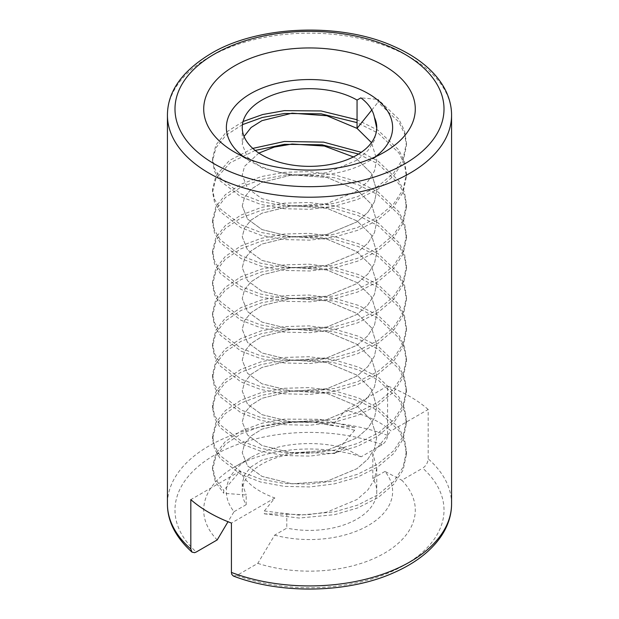 <?xml version="1.0" encoding="UTF-8"?>
<svg xmlns="http://www.w3.org/2000/svg" width="619" height="619" viewBox="0 0 619 619"><rect width="100%" height="100%" fill="white"/><g stroke="black" fill="none" stroke-linecap="round" stroke-linejoin="round"><path stroke-width="0.46" stroke-dasharray="3.1 2.32" d="M243.677 156.831A83.124 47.988 0 0 0 250.718 161.466A83.124 47.988 0 0 0 368.282 161.466A83.124 47.988 0 0 0 375.323 156.831M250.718 161.466L234.694 152.204L250.718 161.466M242.246 491.563A67.254 38.827 180 0 1 313.454 452.806L292.091 452.528L261.945 460.002L251.105 466.842L244.536 474.843L242.246 483.648L242.246 491.563A67.254 38.827 180 0 0 246.192 504.671L246.192 494.999L223.73 493.266L223.73 490.41L240.056 471.191C245.673 482.665 257.28 491.594 274.875 497.986L264.336 510.985L264.336 513.84L286.798 514.149L286.798 528.115L274.643 535.133L257.806 563.367L236.884 575.446A134.509 77.661 0 0 0 404.617 564.992A134.509 77.661 0 0 0 422.723 468.15C426.019 465.914 427.837 462.803 428.186 458.826L428.186 409.469L391.046 430.909C379.865 421.059 364.637 414.227 345.363 410.397L332.202 425.632L311.922 421.794L292.091 421.671L261.945 429.153L251.105 435.993L244.536 443.985L242.246 452.806L247.499 465.821L261.945 476.351L292.091 483.834L326.909 481.265L357.055 468.637L367.895 459.089L374.464 448.659L376.754 437.37L371.501 420.293L357.055 406.018L326.909 393.39L292.091 390.821L261.945 398.303L251.105 405.143L244.536 413.136L242.246 421.949L247.499 434.964L261.945 445.502L292.091 452.984L326.909 450.408L357.055 437.788L367.895 428.24L374.464 417.81L376.754 406.521L371.501 389.452L357.055 375.16L326.909 362.541L292.091 359.972L261.945 367.454L251.105 374.294L244.536 382.287L242.246 391.092L247.499 404.114L261.945 414.653L292.091 422.127L326.909 419.558L357.055 406.938L367.895 397.39L374.464 386.96L376.754 375.679L371.501 358.602L357.055 344.311L326.909 331.691L292.091 329.122L261.945 336.597L251.105 343.444L244.536 351.437L242.246 360.235L247.492 373.257L261.945 383.803L292.091 391.278L326.909 388.709L357.055 376.089L367.895 366.541L374.464 356.111L376.754 344.837L371.508 327.753L357.055 313.462L326.909 300.842L292.091 298.273L261.945 305.747L251.105 312.595L244.536 320.588L242.246 329.385L247.492 342.408L261.945 352.954L292.091 360.428L326.909 357.859L357.055 345.24L367.895 335.691L374.464 325.261L376.754 313.988L371.508 296.903L357.055 282.612L326.909 269.992L292.091 267.423L261.945 274.898L251.105 281.738L244.536 289.738L242.246 298.528L247.492 311.558L261.945 322.097L292.091 329.579L326.909 327.01L357.055 314.39L367.895 304.842L374.464 294.412L376.754 283.138L371.508 266.054L357.055 251.763L326.909 239.143L292.091 236.566L261.945 244.048L251.105 250.888L244.536 258.881L242.246 267.679L247.492 280.709L261.945 291.247L292.091 298.729L326.909 296.161L357.055 283.533L367.895 273.985L374.464 263.562L376.754 252.289L371.508 235.205L357.055 220.913L326.909 208.293L292.091 205.717L261.945 213.199L251.105 220.039L244.536 228.032L242.246 236.829L247.492 249.852L261.945 260.398L292.091 267.88L326.909 265.303L357.055 252.684L367.895 243.135L374.464 232.705L376.754 221.432L371.508 204.347L357.055 190.064L326.909 177.436L292.091 174.868L261.945 182.35L251.105 189.19L244.536 197.182L242.246 205.988L247.492 219.01L261.945 229.548L292.091 237.031L326.909 234.454L357.055 221.834L367.895 212.286L374.464 201.856L376.754 190.575L371.501 173.498L357.055 159.207L353.426 156.932L357.055 159.222L371.508 173.521L376.754 190.606L374.464 201.871L367.895 212.302L357.055 221.85L326.909 234.469L292.091 237.038L261.945 229.564L247.492 219.018L242.246 206.003M258.843 153.063L244.536 166.333L242.246 175.138L247.499 188.161L261.945 198.699L292.091 206.173L326.909 203.605L357.055 190.985L367.895 181.437L374.464 171.006L376.754 159.725L371.477 142.61L376.754 159.733L374.464 171.022L367.895 181.452L357.055 191L326.909 203.62L292.091 206.189L261.945 198.707L247.492 188.168L242.246 175.154L244.536 166.349L258.85 153.071M428.186 409.469A142.068 82.025 0 0 0 387.579 386.016L387.579 435.381C387.223 439.366 385.405 442.477 382.116 444.705L361.194 456.783L344.357 447.994L334.794 453.51L354.664 430.228L354.664 427.373L332.202 425.632L311.922 421.81L292.091 421.686L261.945 429.168L251.105 436.008L244.536 444.001L242.246 452.799L247.492 465.821L261.945 476.367L292.091 483.841L326.909 481.273L357.055 468.653L367.895 459.105L374.464 448.674L376.754 437.409L371.508 420.324L357.055 406.025L326.909 393.405L292.091 390.837L261.945 398.311L251.105 405.159L244.536 413.152L242.246 421.941L247.492 434.971L261.945 445.518L292.091 452.992L326.909 450.423L357.055 437.803L367.895 428.255L374.464 417.825L376.754 406.544L371.501 389.467L357.055 375.176L326.909 362.556L292.091 359.987L261.945 367.462L251.105 374.309L244.536 382.302L242.246 391.115L247.499 404.13L261.945 414.66L292.091 422.143L326.909 419.574L357.055 406.954L367.895 397.406L374.464 386.976L376.754 375.671L371.501 358.602L357.055 344.326L326.909 331.707L292.091 329.138L261.945 336.612L251.105 343.452L244.536 351.445L242.246 360.266L247.499 373.28L261.945 383.811L292.091 391.293L326.909 388.724L357.055 376.104L367.895 366.549L374.464 356.126L376.754 344.837L371.501 327.761L357.055 313.477L326.909 300.857L292.091 298.281L261.945 305.763L251.105 312.603L244.536 320.596L242.246 329.393L247.492 342.415L261.945 352.962L292.091 360.444L326.909 357.867L357.055 345.247L367.895 335.699L374.464 325.269L376.754 314.011L371.508 296.919L357.055 282.628L326.909 270L292.091 267.431L261.945 274.913L251.105 281.753L244.536 289.746L242.246 298.544L247.492 311.566L261.945 322.112L292.091 329.594L326.909 327.018L357.055 314.398L367.895 304.85L374.464 294.42L376.754 283.138L371.501 266.062L357.055 251.771L326.909 239.151L292.091 236.582L261.945 244.064L251.105 250.904L244.536 258.897L242.246 267.718L247.499 280.724L261.945 291.263L292.091 298.737L326.909 296.168L357.055 283.548L367.895 274L374.464 263.57L376.754 252.266L371.501 235.205L357.055 220.921L326.909 208.301L292.091 205.732L261.945 213.207L251.105 220.054L244.536 228.047L242.246 236.86L247.499 249.875L261.945 260.413L292.091 267.888L326.909 265.319L357.055 252.699L367.895 243.151L374.464 232.721L376.754 221.44L371.501 204.363L357.055 190.072L326.909 177.452L292.091 174.883L261.945 182.357L251.105 189.205L244.536 197.198L242.246 205.988M244.056 136.466L242.246 144.312L247.499 157.327L261.945 167.857L292.091 175.339L326.909 172.771L357.055 160.143L367.895 150.595L374.464 140.173L376.747 128.164M242.246 483.648L246.192 494.999M387.579 386.016L345.363 410.397M274.875 497.986L231.421 523.07M233.363 576.026L236.884 575.446M361.194 456.783A105.795 61.08 0 0 0 234.694 466.888A105.795 61.08 0 0 0 217.192 539.923M344.357 447.994A83.124 47.988 0 0 0 250.718 457.627A83.124 47.988 0 0 0 234.036 511.689L228.009 521.732M334.794 453.51L313.454 452.806M246.192 504.671L234.036 511.689M257.806 563.367A105.795 61.08 0 0 0 384.306 553.262A105.795 61.08 0 0 0 401.808 480.228L422.723 468.15M274.643 535.133A83.124 47.988 0 0 0 368.282 525.5A83.124 47.988 0 0 0 384.964 471.438L401.808 480.228M384.964 471.438L372.808 478.456A67.254 38.827 180 0 1 376.754 491.563A67.254 38.827 180 0 1 286.798 528.115M240.056 471.191L190.814 499.626M372.808 478.456L372.808 453.363L391.046 430.909M286.798 514.149L307.078 514.83L326.909 512.114L357.055 499.494L367.895 489.939L374.464 479.516L376.754 468.227L372.808 453.363M354.664 430.228L319.76 422.166L284.415 421.98L261.419 426.228L240.953 433.896L225.331 444.357L215.869 456.412L212.565 469.659L215.389 481.845L223.73 493.266M354.664 427.373L319.76 419.303L284.415 419.125L261.419 423.373L240.953 431.041L225.331 441.502L215.869 453.557L212.565 466.803L215.389 478.982L223.73 490.41M264.336 513.84L299.24 518.041L334.585 514.675L357.581 507.99L378.047 497.614L393.669 484.453L403.131 469.96L406.435 454.23L404.532 442.206L398.86 430.522L378.047 410.761L358.347 400.772L334.585 393.699L309.059 390.442L284.415 391.131L261.419 395.379L240.953 403.046L225.331 413.507L215.869 425.562L212.565 438.809L214.468 448.829L220.14 458.462L240.953 474.479L260.653 482.031L284.415 486.395L309.941 486.944L334.585 483.826L357.581 477.141L378.047 466.765L393.669 453.603L403.131 439.111L406.435 423.381L404.532 411.349L398.86 399.673L378.047 379.911L358.347 369.922L334.585 362.85L309.059 359.593L284.415 360.281L261.419 364.529L240.953 372.197L225.331 382.65L215.869 394.713L212.565 407.96L214.468 417.98L220.14 427.613L240.953 443.63L260.653 451.174L284.415 455.545L309.941 456.095L334.585 452.969L357.581 446.291L378.047 435.915L393.669 422.754L403.131 408.254L406.435 392.531L404.532 380.499L398.86 368.816L378.047 349.054L358.347 339.073L334.585 332.001L309.059 328.743L284.415 329.432L261.419 333.68L240.953 341.348L225.331 351.801L215.869 363.864L212.565 377.11L214.468 387.13L220.14 396.764L240.953 412.78L260.653 420.324L284.415 424.688L309.941 425.245L334.585 422.119L357.581 415.442L378.047 405.066L393.669 391.897L403.131 377.404L406.435 361.682L404.532 349.65L398.86 337.966L378.047 318.205L358.347 308.223L334.585 301.151L309.059 297.894L284.415 298.582L261.419 302.83L240.953 310.49L225.331 320.952L215.869 333.014L212.565 346.253L214.468 356.281L220.14 365.914L240.953 381.931L260.653 389.475L284.415 393.839L309.941 394.396L334.585 391.27L357.581 384.592L378.047 374.216L393.669 361.047L403.131 346.555L406.435 330.832L404.532 318.8L398.86 307.117L378.047 287.355L358.347 277.374L334.585 270.302L309.059 267.044L284.415 267.733L261.419 271.973L240.953 279.641L225.331 290.102L215.869 302.157L212.565 315.404L214.468 325.424L220.14 335.065L240.953 351.074L260.653 358.625L284.415 362.989L309.941 363.546L334.585 360.42L357.581 353.735L378.047 343.367L393.669 330.198L403.131 315.705L406.435 299.983L404.532 287.951L398.86 276.267L378.047 256.506L358.347 246.524L334.585 239.452L309.059 236.187L284.415 236.876L261.419 241.124L240.953 248.792L225.331 259.253L215.869 271.308L212.565 284.554L214.468 294.574L220.14 304.208L240.953 320.224L260.653 327.776L284.415 332.14L309.941 332.689L334.585 329.571L357.581 322.886L378.047 312.51L393.669 299.348L403.131 284.856L406.435 269.126L404.532 257.102L398.86 245.418L378.047 225.656L358.347 215.675L334.585 208.603L309.059 205.338L284.415 206.026L261.419 210.274L240.953 217.942L225.331 228.403L215.869 240.458L212.565 253.705L214.468 263.725L220.14 273.358L240.953 289.375L260.653 296.927L284.415 301.291L309.941 301.84L334.585 298.722L357.581 292.036L378.047 281.66L393.669 268.499L403.131 254.007L406.435 238.276L404.532 226.244L398.86 214.569L378.047 194.807L358.347 184.818L334.585 177.746L309.059 174.488L284.415 175.177L261.419 179.425L240.953 187.093L225.331 197.554L215.869 209.609L212.565 222.855L214.468 232.876L220.14 242.509L240.953 258.525L260.653 266.069L284.415 270.441L309.941 270.99L334.585 267.865L357.581 261.187L378.047 250.811L393.669 237.65L403.131 223.149L406.435 207.427L404.532 195.395L398.86 183.719L378.047 163.95L358.594 154.069M255.19 150.432L230.245 162.712L215.869 178.759L212.565 192.006L214.468 202.026L220.14 211.659L240.953 227.676L260.653 235.22L284.415 239.592L309.941 240.141L334.585 237.015L357.581 230.338L378.047 219.962L393.669 206.792L403.131 192.3L406.435 176.577L404.532 164.546L398.86 152.862L378.047 133.1L357.055 122.616M242.424 124.667L225.834 135.399L215.869 147.91L212.565 161.149L214.468 171.177L220.14 180.81L240.953 196.827L260.653 204.371L284.415 208.735L309.941 209.292L334.585 206.166L357.581 199.488L378.047 189.112L393.669 175.943L403.131 161.451L406.435 145.728L404.532 133.696L398.86 122.013L378.047 102.251L378.047 99.396L360.885 97.864M264.336 510.985L299.24 515.178L334.585 511.812L357.581 505.135L378.047 494.759L393.669 481.597L403.131 467.097L406.435 451.375L404.532 439.343L398.86 427.659L378.047 407.898L358.347 397.916L334.585 390.844L309.059 387.587L284.415 388.275L261.419 392.523L240.953 400.191L225.331 410.645L215.869 422.707L212.565 435.954L214.468 445.974L220.14 455.607L240.953 471.624L260.653 479.168L284.415 483.54L309.941 484.089L334.585 480.963L357.581 474.286L378.047 463.91L393.669 450.74L403.131 436.248L406.435 420.525L404.532 408.494L398.86 396.81L378.047 377.048L358.347 367.067L334.585 359.995L309.059 356.737L284.415 357.426L261.419 361.674L240.953 369.342L225.331 379.795L215.869 391.858L212.565 405.097L214.468 415.125L220.14 424.758L240.953 440.774L260.653 448.318L284.415 452.682L309.941 453.24L334.585 450.114L357.581 443.436L378.047 433.06L393.669 419.891L403.131 405.399L406.435 389.676L404.532 377.644L398.86 365.961L378.047 346.199L358.347 336.218L334.585 329.146L309.059 325.888L284.415 326.577L261.419 330.817L240.953 338.485L225.331 348.946L215.869 361.009L212.565 374.247L214.468 384.267L220.14 393.908L240.953 409.917L260.653 417.469L284.415 421.833L309.941 422.39L334.585 419.264L357.581 412.579L378.047 402.211L393.669 389.042L403.131 374.549L406.435 358.827L404.532 346.795L398.86 335.111L378.047 315.35L358.347 305.368L334.585 298.296L309.059 295.031L284.415 295.72L261.419 299.967L240.953 307.635L225.331 318.096L215.869 330.151L212.565 343.398L214.468 353.418L220.14 363.059L240.953 379.068L260.653 386.62L284.415 390.984L309.941 391.541L334.585 388.415L357.581 381.73L378.047 371.361L393.669 358.192L403.131 343.7L406.435 327.977L404.532 315.945L398.86 304.262L378.047 284.5L358.347 274.519L334.585 267.447L309.059 264.181L284.415 264.87L261.419 269.118L240.953 276.786L225.331 287.247L215.869 299.302L212.565 312.549L214.468 322.569L220.14 332.202L240.953 348.218L260.653 355.77L284.415 360.134L309.941 360.684L334.585 357.565L357.581 350.88L378.047 340.504L393.669 327.343L403.131 312.85L406.435 297.12L404.532 285.096L398.86 273.412L378.047 253.651L358.347 243.662L334.585 236.59L309.059 233.332L284.415 234.021L261.419 238.269L240.953 245.936L225.331 256.398L215.869 268.453L212.565 281.699L214.468 291.719L220.14 301.352L240.953 317.369L260.653 324.921L284.415 329.285L309.941 329.834L334.585 326.716L357.581 320.031L378.047 309.655L393.669 296.493L403.131 282.001L406.435 266.271L404.532 254.239L398.86 242.563L378.047 222.801L358.347 212.812L334.585 205.74L309.059 202.483L284.415 203.171L261.419 207.419L240.953 215.087L225.331 225.54L215.869 237.603L212.565 250.85L214.468 260.87L220.14 270.503L240.953 286.52L260.653 294.064L284.415 298.435L309.941 298.985L334.585 295.859L357.581 289.181L378.047 278.805L393.669 265.644L403.131 251.144L406.435 235.421L404.532 223.389L398.86 211.706L378.047 191.944L358.347 181.963L334.585 174.891L309.059 171.633L284.415 172.322L261.419 176.57L240.953 184.238L225.331 194.691L215.869 206.754L212.565 220L214.468 230.02L220.14 239.654L240.953 255.67L260.653 263.214L284.415 267.578L309.941 268.135L334.585 265.009L357.581 258.332L378.047 247.956L393.669 234.787L403.131 220.294L406.435 204.572L404.532 192.54L398.86 180.856L378.047 161.095L361.272 152.313M252.784 148.398L229.409 160.476L215.869 175.904L212.565 189.143L214.468 199.171L220.14 208.804L240.953 224.821L260.653 232.365L284.415 236.729L309.941 237.286L334.585 234.16L357.581 227.483L378.047 217.107L393.669 203.937L403.131 189.445L406.435 173.722L404.532 161.691L398.86 150.007L378.047 130.245L357.055 119.761M243.058 121.51L226.051 132.35L215.869 145.047L212.565 158.294L214.468 168.314L220.14 177.955L240.953 193.964L260.653 201.515L284.415 205.879L309.941 206.437L334.585 203.311L357.581 196.625L378.047 186.257L393.669 173.088L403.131 158.596L406.435 142.873L404.532 130.841L398.86 119.158L378.047 99.396M371.795 110.02L378.047 102.251M387.579 435.381A142.068 82.025 0 0 0 242.083 431.706A142.068 82.025 0 0 0 167.432 503.905M382.116 444.705A134.509 77.661 0 0 0 214.383 455.158A134.509 77.661 0 0 0 196.277 552.001M451.568 115.188A142.068 82.025 0 0 0 309.5 33.163A142.068 82.025 0 0 0 167.432 115.188M451.568 503.905A142.068 82.025 0 0 0 428.186 458.826M242.246 127.529L242.246 144.304M376.754 127.529L376.754 128.891M250.718 457.627L234.694 466.888M368.282 161.466L384.306 152.204M376.754 468.219L376.754 491.563M212.565 469.659L212.565 466.803M406.435 454.23L406.435 451.375M212.565 438.809L212.565 435.954M406.435 423.381L406.435 420.525M212.565 407.96L212.565 405.097M406.435 392.531L406.435 389.676M212.565 377.11L212.565 374.247M406.435 361.682L406.435 358.827M212.565 346.253L212.565 343.398M406.435 330.832L406.435 327.977M212.565 315.404L212.565 312.549M406.435 299.983L406.435 297.12M212.565 284.554L212.565 281.699M406.435 269.126L406.435 266.271M212.565 253.705L212.565 250.85M406.435 238.276L406.435 235.421M212.565 222.855L212.565 220M406.435 207.427L406.435 204.572M212.565 192.006L212.565 189.143M406.435 176.577L406.435 173.722M212.565 161.149L212.565 158.294M406.435 145.728L406.435 142.873"/><path stroke-width="0.93" d="M375.323 156.831A83.124 47.988 0 0 0 365.705 92.169A83.124 47.988 0 0 0 253.295 92.169A83.124 47.988 0 0 0 243.677 156.831M376.747 128.164L374.394 117.331C373.009 110.12 368.506 103.628 360.885 97.864L357.055 100.069L357.055 128.357L371.795 110.02M374.394 117.331A67.254 38.827 180 0 1 376.754 127.529A67.254 38.827 180 0 1 309.5 166.356A67.254 38.827 180 0 1 242.246 127.529A67.254 38.827 180 0 1 283.765 91.651A67.254 38.827 180 0 1 357.055 100.069M258.85 153.071L274.217 147.098L292.091 144.034L324.348 146.038L353.418 156.932L324.356 146.022L292.091 144.018L274.217 147.082L258.843 153.063M244.056 136.466L251.105 127.499L261.945 120.659L292.091 113.176L326.909 115.753L357.055 128.373L371.47 142.61L357.055 128.357M228.009 521.732L217.192 539.923L196.277 552.001L194.583 552.674L191.952 552.102L190.814 548.983L190.814 499.626A142.068 82.025 0 0 0 209.044 512.54A142.068 82.025 0 0 0 231.421 523.07L231.421 572.567L231.761 574.37L233.363 576.026C280.856 594.48 347.762 593.203 393.104 573.016C406.993 566.981 418.599 559.746 427.922 551.312C437.084 542.964 443.575 534.058 447.413 524.595C450.191 517.763 451.576 510.868 451.568 503.905L451.568 115.188C451.576 108.224 450.191 101.33 447.413 94.498C443.575 85.035 437.084 76.129 427.922 67.781C418.761 59.494 407.395 52.367 393.816 46.386C341.433 22.431 260.011 25.232 212.789 52.499C182.659 70.187 167.54 91.078 167.432 115.188A142.068 82.025 0 0 0 209.044 173.188A142.068 82.025 0 0 0 363.864 190.969A142.068 82.025 0 0 0 451.568 115.188M234.694 152.204A105.795 61.08 0 0 0 384.306 152.204A105.795 61.08 0 0 0 384.306 65.831A105.795 61.08 0 0 0 234.694 65.831A105.795 61.08 0 0 0 234.694 152.204L234.694 152.204M358.594 154.069L322.019 144.784L284.415 144.328L255.19 150.432M357.055 122.616L321.129 113.819L284.415 113.478L262.294 117.486L242.424 124.667M361.272 152.313L323.598 142.138L284.415 141.472L252.784 148.398M357.055 119.761L321.129 110.963L284.415 110.623L262.665 114.53L243.058 121.51M191.952 552.102C175.556 537.176 167.385 521.105 167.432 503.905A142.068 82.025 0 0 0 190.814 548.983M214.383 163.934A134.509 77.661 0 0 0 439.428 129.116A134.509 77.661 0 0 0 274.689 34.006A134.509 77.661 0 0 0 214.383 163.934M231.421 572.428A142.068 82.025 0 0 0 376.917 576.103A142.068 82.025 0 0 0 451.568 503.905M167.432 503.905L167.432 115.188"/></g></svg>
